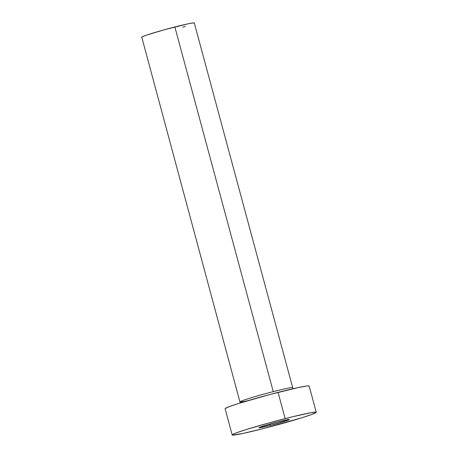 <?xml version="1.0" encoding="UTF-8"?>
<svg xmlns="http://www.w3.org/2000/svg" width="458" height="458" viewBox="0 0 458 458"><rect width="100%" height="100%" fill="white"/><g stroke="black" fill="none" stroke-linecap="round" stroke-linejoin="round"><path stroke-width="0.69" d="M270.249 425.419L269.876 424.039L270.249 425.419L288.924 419.849L289.319 419.442L287.412 419.671L278.172 421.801A15.778 0.744 -15.1 0 1 289.445 419.499A15.778 0.744 -15.1 0 1 270.249 425.419A15.778 0.744 -15.1 0 1 258.976 427.72A15.778 0.744 -15.1 0 1 278.172 421.801L259.503 427.366L259.102 427.772L261.008 427.549L270.249 425.419M247.704 400.721A27.205 1.282 -15.1 0 1 240.158 401.838A27.205 1.282 -15.1 0 1 273.254 391.63A27.205 1.282 -15.1 0 1 292.662 387.749M240.187 401.752A27.205 1.282 -15.1 0 1 273.254 391.63A27.205 1.282 -15.1 0 1 292.691 387.663L194.295 22.997A27.205 1.282 164.9 0 0 174.859 26.965L273.254 391.63L174.859 26.965A27.205 1.282 164.9 0 0 141.768 37.167L240.21 402.988M316.232 412.269L309.156 386.037A43.527 2.05 164.9 0 0 278.063 392.38L285.139 418.618L278.063 392.38A43.527 2.05 164.9 0 0 225.113 408.713L232.189 434.945A43.527 2.05 -15.1 0 1 285.139 418.618A43.527 2.05 -15.1 0 1 316.232 412.269A43.527 2.05 -15.1 0 1 263.281 428.602A43.527 2.05 -15.1 0 1 232.189 434.945M225.199 408.519L229.464 406.572L239.465 403.223L269.934 394.498L298.765 387.462L306.946 385.974L308.806 385.882L309.064 386.226M263.281 428.602L242.58 433.52L232.538 435.1L232.28 434.757L233.632 433.978L236.54 432.804L246.541 429.455L268.777 422.963L292.845 416.688L310.633 412.744L315.883 412.114L316.146 412.463L311.881 414.41L301.879 417.759L263.281 428.602M141.986 37.264L142.667 36.566L147.213 34.877L164.634 29.678L187.797 23.885L192.915 22.957L194.238 23.118M185.324 26.427L182.753 27.217M293.223 388.687L292.691 387.663"/></g></svg>
